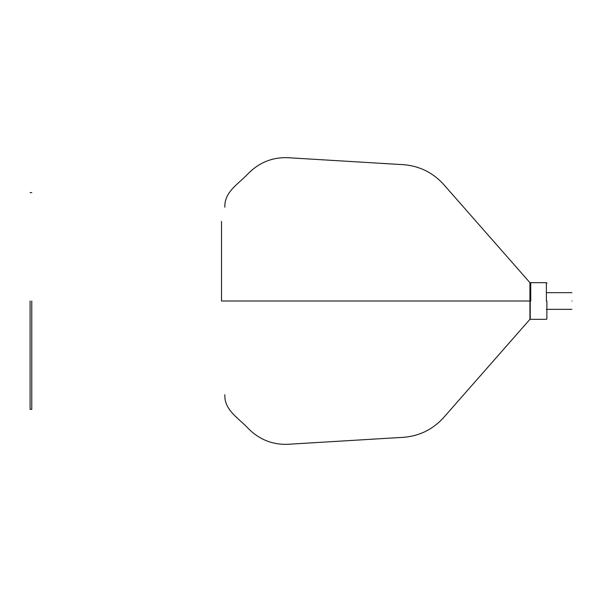 <?xml version="1.0" encoding="UTF-8"?>
<svg xmlns="http://www.w3.org/2000/svg" width="602" height="602" viewBox="0 0 602 602"><rect width="100%" height="100%" fill="white"/><g stroke="black" fill="none" stroke-linecap="round" stroke-linejoin="round"><path stroke-width="0.9" d="M31.771 301L31.771 409.36L31.771 301M30.1 301L30.1 409.36L30.1 301M530.227 301L530.227 318.834L530.227 301M546.894 301L546.894 318.834L546.894 301M571.9 301C571.9 311.746 571.9 311.746 571.9 301C571.9 290.254 571.9 290.254 571.9 301M529.933 301L529.933 319.338L529.933 282.662L529.933 301L221.528 301L221.528 221.431L221.528 301M546.39 301L546.39 282.662L546.39 301M530.723 301L530.723 282.662L530.723 301M31.771 409.36L30.1 409.36M30.1 192.64L31.771 192.64M546.894 283.158L546.39 282.662L530.723 282.662L530.227 283.158M546.894 318.842L546.39 319.338L530.723 319.338L530.227 318.842M571.9 309.338L546.39 309.338M546.39 292.662L571.9 292.662M529.933 282.662L445.013 186.003C433.124 172.157 417.976 164.978 399.57 164.459L291.534 157.927C274.489 156.324 259.966 161.622 247.971 173.827C238.828 183.678 224.11 191.88 224.862 207.231M529.933 319.338L445.013 415.997C433.124 429.843 417.976 437.022 399.57 437.541L291.534 444.073C274.489 445.676 259.966 440.378 247.971 428.172C238.828 418.322 224.11 410.12 224.862 394.769"/></g></svg>
